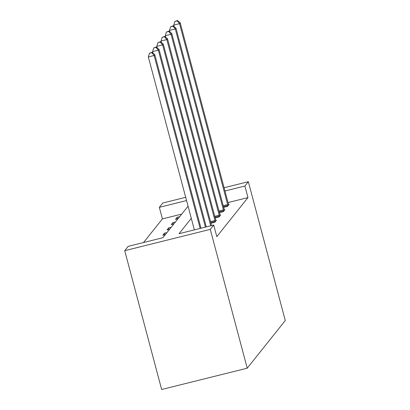 <?xml version="1.0" encoding="UTF-8"?>
<svg xmlns="http://www.w3.org/2000/svg" width="410" height="410" viewBox="0 0 410 410"><rect width="100%" height="100%" fill="white"/><g stroke="black" fill="none" stroke-linecap="round" stroke-linejoin="round"><path stroke-width="0.61" d="M181.727 214.097L162.411 218.904L159.331 207.337L162.78 203.022L185.694 197.312M188.052 206.174L162.857 237.723L128.171 246.364L124.722 250.684L161.658 389.5L247.22 368.19L285.278 320.523L248.342 181.707L244.893 186.027L224.957 190.993M162.411 218.904L143.541 242.535M165.333 234.628L162.78 235.263L164.41 233.223L166.957 232.588M169.566 229.323L167.013 229.959L168.643 227.919L171.196 227.284M173.799 224.024L171.247 224.654L172.876 222.615L175.429 221.979M178.032 218.72L175.485 219.355L177.11 217.315L179.662 216.68M191.291 218.356L179.047 233.695L213.733 225.054L216.808 236.621L247.973 197.594L228.032 202.56M210.96 223.265L214.809 222.302L216.439 220.262L215.865 220.406M215.194 217.961L219.048 216.998L220.672 214.958L220.098 215.101M219.427 212.657L223.281 211.698L224.911 209.659L224.332 209.802M223.66 207.352L227.514 206.394L229.144 204.354L228.57 204.498M247.973 197.594L244.893 186.027M213.733 225.054L210.284 229.369L247.22 368.19M248.342 181.707L224.091 187.749M186.555 200.557L159.331 207.337M124.722 250.684L210.284 229.369M164.815 234.756L164.41 233.223M169.053 229.451L168.643 227.919M173.286 224.147L172.876 222.615M177.52 218.848L177.11 217.315M200.141 228.437L154.124 55.493L154.801 54.643L200.987 228.226M194.361 229.877L148.343 56.934L154.124 55.493L151.792 52.659L152.064 52.321L149.481 53.238L151.792 52.659M149.481 53.238L148.343 56.934M154.801 54.643L152.064 52.321M205.436 227.119L158.357 50.189L159.034 49.338L206.281 226.909M152.961 53.085L152.576 51.629L158.357 50.189L156.025 47.355L156.297 47.017L153.714 47.934L156.025 47.355M153.714 47.934L152.576 51.629M159.034 49.338L156.297 47.017M210.73 225.802L162.591 44.885L163.267 44.034L211.411 224.957A2.409 0.348 76 0 0 211.591 225.587M157.199 47.78L156.81 46.325L162.591 44.885L160.259 42.056L160.53 41.712L157.947 42.63L160.259 42.056M157.947 42.63L156.81 46.325M163.267 44.034L160.53 41.712M215.25 221.754L215.178 221.395A2.409 0.348 76 0 0 214.968 220.503L166.824 39.58L167.505 38.73L215.645 219.657A2.409 0.348 76 0 0 215.896 220.493L215.998 220.816M161.432 42.476L161.043 41.02L166.824 39.58L164.492 36.751L164.764 36.408L162.181 37.325L164.492 36.751M162.181 37.325L161.043 41.02M167.505 38.73L164.764 36.408M219.483 216.449L219.411 216.09A2.409 0.348 76 0 0 219.201 215.204L171.062 34.276L171.739 33.425L219.878 214.353A2.409 0.348 76 0 0 220.129 215.194L220.237 215.511M165.666 37.172L165.281 35.716L171.062 34.276L168.73 31.447L169.002 31.109L166.414 32.021L168.73 31.447M166.414 32.021L165.281 35.716M171.739 33.425L169.002 31.109M223.722 211.145L223.645 210.786A2.409 0.348 76 0 0 223.435 209.899L175.296 28.972L175.972 28.126L224.111 209.049A2.409 0.348 76 0 0 224.362 209.889L224.47 210.207M169.899 31.872L169.514 30.412L175.296 28.972L172.964 26.143L173.235 25.804L170.652 26.722L172.964 26.143M170.652 26.722L169.514 30.412M175.972 28.126L173.235 25.804M227.955 205.84L227.878 205.482A2.409 0.348 76 0 0 227.668 204.595L179.529 23.672L180.205 22.822L228.349 203.744A2.409 0.348 76 0 0 228.595 204.585L228.703 204.903M174.137 26.568L173.748 25.112L179.529 23.672L177.197 20.838L177.468 20.5L174.885 21.417L177.197 20.838M174.885 21.417L173.748 25.112M180.205 22.822L177.468 20.5M215.178 221.395L210.755 222.497M214.968 220.503L210.52 221.615M219.411 216.09L214.989 217.192M219.201 215.204L214.753 216.311M223.645 210.786L219.222 211.888M223.435 209.899L218.986 211.006M227.878 205.482L223.455 206.584M227.668 204.595L223.224 205.702"/></g></svg>
